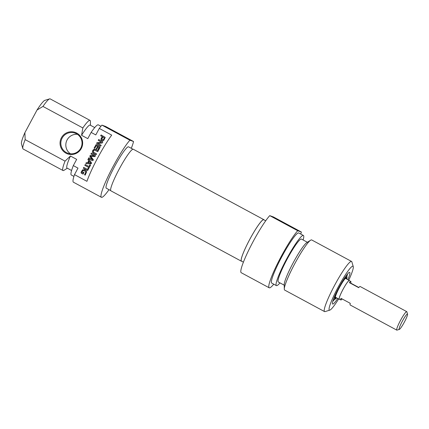 <?xml version="1.0" encoding="UTF-8"?>
<svg xmlns="http://www.w3.org/2000/svg" width="429" height="429" viewBox="0 0 429 429"><rect width="100%" height="100%" fill="white"/><g stroke="black" fill="none" stroke-linecap="round" stroke-linejoin="round"><path stroke-width="0.64" d="M241.731 261.256A23.616 2.998 -61.7 0 1 241.398 261.218A23.616 2.998 -61.7 0 1 249.968 239.007A23.616 2.998 -61.7 0 1 263.819 219.648A23.616 2.998 -61.7 0 1 264.033 219.9M263.819 219.648L133.312 149.254A23.616 2.998 118.3 0 0 119.46 168.613A23.616 2.998 118.3 0 0 110.886 190.825L241.398 261.218M339.511 299.233A10.677 1.357 -61.7 0 1 339.21 299.276A10.677 1.357 -61.7 0 1 343.082 289.232A10.677 1.357 -61.7 0 1 349.345 280.475A10.677 1.357 -61.7 0 1 349.479 280.748M404.375 322.099A8.719 1.11 -61.7 0 1 399.34 329.397A8.719 1.11 -61.7 0 1 402.343 321.192A8.719 1.11 -61.7 0 1 407.55 314.173A8.719 1.11 -61.7 0 1 404.375 322.099M407.55 314.173L406.858 311.797A10.5 1.335 118.3 0 0 406.751 311.642A10.5 1.335 118.3 0 0 400.589 320.249A10.5 1.335 118.3 0 0 396.782 330.121A10.5 1.335 118.3 0 0 396.97 330.126L399.34 329.397M342.16 298.965A10.5 1.335 -61.7 0 1 340.846 299.957L339.296 299.115A10.5 1.335 -61.7 0 1 343.103 289.243A10.5 1.335 -61.7 0 1 349.265 280.636L350.815 281.472A10.5 1.335 -61.7 0 1 350.713 283.113L358.826 287.489M340.846 299.957A10.5 1.335 -61.7 0 1 340.953 298.311L350.279 303.341A10.5 1.335 118.3 0 0 350.171 304.981L396.782 330.121M406.751 311.642L360.14 286.497A10.5 1.335 118.3 0 0 358.687 287.661L349.362 282.631A10.5 1.335 -61.7 0 1 350.815 281.472M349.362 282.631L350.713 283.113M347.501 274.024A16.195 2.059 -61.7 0 1 346.777 276.769M334.7 299.163A16.195 2.059 -61.7 0 1 332.802 301.271M347.855 279.67A17.975 2.284 118.3 0 0 349.662 272.361A17.975 2.284 118.3 0 0 349.378 272.372A17.975 2.284 118.3 0 0 339.162 287.114A17.975 2.284 118.3 0 0 332.454 303.748A17.975 2.284 118.3 0 0 337.72 298.471M338.62 298.954A24.914 3.164 -61.7 0 1 329.799 310.14A24.914 3.164 -61.7 0 1 337.521 288.32A24.914 3.164 -61.7 0 1 352.944 266.243A24.914 3.164 -61.7 0 1 353.26 266.645A24.914 3.164 -61.7 0 1 348.756 280.158M285.103 223.386L275.944 218.677L283.912 223.144L292.047 227.311L285.103 223.386M273.761 284.191A33.816 4.295 -61.7 0 1 269.187 287.789A33.816 4.295 -61.7 0 1 277.735 263.159A33.816 4.295 -61.7 0 1 297.705 230.716L301.362 232.025A33.816 4.295 -61.7 0 1 300.793 234.068M297.705 230.716L269.739 215.631L273.391 216.94L301.362 232.025M269.739 215.631A33.816 4.295 118.3 0 0 249.764 248.075A33.816 4.295 118.3 0 0 241.221 272.71L269.187 287.789M353.26 266.645L351.877 261.888A28.475 3.62 118.3 0 0 351.582 261.459A28.475 3.62 118.3 0 0 351.517 261.433A28.475 3.62 118.3 0 0 334.749 285.049A28.475 3.62 118.3 0 0 324.544 311.583A28.475 3.62 118.3 0 0 325.064 311.599L329.799 310.14M324.544 311.583L284.658 290.074A28.475 3.62 -61.7 0 1 284.288 289.066A28.475 3.62 -61.7 0 1 294.991 263.293A28.475 3.62 -61.7 0 1 310.65 240.192A28.475 3.62 -61.7 0 1 311.631 239.918A28.475 3.62 -61.7 0 1 311.695 239.945L351.582 261.459M243.399 262.157L241.457 261.111A23.493 2.987 -61.7 0 1 249.769 239.414A23.493 2.987 -61.7 0 1 263.76 219.755L265.701 220.801M284.288 289.066L284.223 284.497A24.383 3.1 -61.7 0 1 293.388 262.425A24.383 3.1 -61.7 0 1 306.794 242.648L310.65 240.192M284.234 285.188L278.324 282.003A24.383 3.1 -61.7 0 1 287.06 259.282A24.383 3.1 -61.7 0 1 301.421 239.06A24.383 3.1 -61.7 0 1 301.474 239.087L307.384 242.272M279.971 282.893A28.475 3.62 -61.7 0 1 276.383 285.607A28.475 3.62 -61.7 0 1 286.583 259.068A28.475 3.62 -61.7 0 1 303.351 235.451A28.475 3.62 -61.7 0 1 303.416 235.483A28.475 3.62 -61.7 0 1 303.121 239.972M276.383 285.607L271.718 283.092A28.475 3.62 -61.7 0 1 281.923 256.558A28.475 3.62 -61.7 0 1 298.691 232.942A28.475 3.62 -61.7 0 1 298.756 232.968L303.416 235.483M336.545 297.839A12.634 1.603 -61.7 0 1 334.952 299.179A12.634 1.603 -61.7 0 1 339.216 287.698A12.634 1.603 -61.7 0 1 346.83 276.898A12.634 1.603 -61.7 0 1 346.932 276.973A12.634 1.603 -61.7 0 1 346.686 279.038M336.288 297.699A11.567 1.469 -61.7 0 1 335.371 298.214A11.567 1.469 -61.7 0 1 339.516 287.43A11.567 1.469 -61.7 0 1 346.326 277.836A11.567 1.469 -61.7 0 1 346.353 277.847A11.567 1.469 -61.7 0 1 346.428 278.904M345.892 277.971A11.567 1.469 -61.7 0 1 345.817 278.571M335.682 297.372A11.567 1.469 -61.7 0 1 335.221 297.764M81.333 173.193L81.092 172.302L82.534 169.868L84.62 169.75L86.122 170.688L86.653 171.75L85.183 175.139L84.529 174.785L85.575 172.833L85.623 171.611L84.674 170.86L82.953 170.624L81.998 172.185L82.915 172.978L83.355 172.163L83.971 172.496L83.087 174.142L81.124 172.844L82.663 169.916L84.749 169.793M84.674 170.86L84.046 170.581M84.218 170.64L83.912 170.533M85.344 171.305L84.803 170.903M85.575 172.833L85.752 171.654M84.529 174.785L85.703 172.882M85.194 175.118L84.658 174.834M84.62 169.75L84.213 169.605M83.097 174.12L81.462 173.241M82.915 172.978L83.473 172.227M88.519 167.348L84.819 165.353L85.264 164.527L88.964 166.522L89.881 164.806L90.535 165.16L88.251 169.417L87.596 169.064L88.647 167.39L84.947 165.396L85.382 164.591M87.596 169.064L88.647 167.39M88.261 169.396L87.725 169.112M88.964 166.522L89.999 164.87M92.433 159.604L90.052 156.735L89.865 155.824L90.481 155.454L94.428 155.893L90.937 153.941L91.382 153.115L95.211 155.18L95.436 156.129L94.428 156.665L90.691 156.269L93.366 159.765L93.227 160.248L92.278 160.65L88.449 158.585L88.894 157.754L92.567 159.652L90.181 156.778L89.993 155.872L90.61 155.496L94.557 155.936L91.066 153.99L91.5 153.18M92.262 159.609L92.567 159.652M88.449 158.585L89.012 157.818M92.364 160.677L88.578 158.633M102.745 139.774L103.368 139.607L104.413 137.972L102.869 136.964L101.893 138.83L102.279 139.548L103.496 139.656L104.413 137.972M104.285 137.929L102.869 136.964M101.362 140.085L100.965 139.457L101.115 138.669L102.215 136.61L100.676 135.779L101.121 134.953L105.223 137.36L103.748 140.439L103.276 140.766L101.952 140.481L101.094 139.5L102.349 136.658L100.804 135.827L101.239 135.017M101.952 140.481L101.496 140.127M102.708 140.803L102.081 140.524M97.469 146.321L96.375 145.79L97.597 146.364L96.203 148.97L97.597 146.364M96.246 145.742L94.782 148.337L94.128 147.989L96.064 144.707L99.748 146.482L100.123 147.206L98.493 150.311L97.844 149.957L99.045 147.168L98.123 146.67L96.729 149.276L96.075 148.922M96.734 149.254L96.203 148.97M98.123 146.67L99.045 147.168M97.844 149.957L99.244 147.63M98.504 150.295L97.973 150.005M96.064 144.707L96.52 144.75M95.823 144.873L96.198 144.75M94.128 147.989L95.865 145.04M94.793 148.321L94.257 148.032M96.981 144.021L96.718 143.039L96.992 142.691L101.512 142.197L98.241 140.321L98.67 139.516L102.483 141.57L102.713 142.562L101.995 143.072L97.925 143.404L101.201 145.265L100.772 146.064L96.981 144.021L97.12 142.739L101.641 142.246L98.37 140.363L98.793 139.581M100.783 146.048L97.115 144.069M88.304 162.902L90.835 163.159L89.211 161.213L88.304 162.902L90.728 163.197M90.599 163.149L89.211 161.213M88.347 158.773L91.366 162.537L91.474 163.524L90.594 163.98L85.795 163.529L86.267 162.655L87.607 162.8L88.739 160.687L87.881 159.647L88.347 158.773M87.881 159.647L88.438 158.891M88.739 160.687L88.009 159.69M87.607 162.8L88.867 160.73M86.267 162.655L87.736 162.843M85.945 163.546L86.395 162.704M88.084 169.728L87.639 170.554L83.29 168.206L83.73 167.38L88.084 169.728M83.29 168.206L83.853 167.444M87.65 170.533L83.419 168.254M93.313 153.191L92.401 152.204L92.755 150.429L94.037 149.158L95.356 149.378L98.177 150.901L97.737 151.727L94.621 150.086L93.409 150.783L93.501 152.193L96.579 153.888L96.134 154.713L93.313 153.191L92.466 151.748L93.71 149.437L95.485 149.421M97.748 151.705L94.755 150.134M95.152 150.311L94.621 150.086M95.356 149.378L94.884 149.185M96.144 154.692L93.442 153.233M37.017 110.038L42.959 106.43L82.845 127.944L81.569 135.285L87.784 138.637L91.125 132.405L95.785 134.921L99.276 128.416L111.701 135.119A33.816 4.295 118.3 0 0 86.931 181.322L74.501 174.619L77.987 168.114L73.327 165.599L76.668 159.368L70.453 156.017L65.047 161.132L25.161 139.618L24.893 132.658L37.017 110.038A24.914 3.164 118.3 0 1 44.911 100.332L49.646 98.874A28.475 3.62 -61.7 0 1 50.161 98.885L90.047 120.399A28.475 3.62 118.3 0 0 82.845 127.944M81.296 148.498A11.39 11.293 -70.3 0 0 71.037 131.762A11.39 11.293 -70.3 0 0 61.717 149.147A11.39 11.293 -70.3 0 0 81.296 148.498M77.413 134.325A10.677 10.591 -70.3 0 0 70.453 153.797M80.759 148.193A10.677 10.591 109.7 0 1 67.841 153.223A10.677 10.591 109.7 0 1 61.465 139.602A10.677 10.591 109.7 0 1 75.032 133.113A10.677 10.591 109.7 0 1 80.759 148.193M42.959 106.43A28.475 3.62 -61.7 0 1 49.646 98.874M90.476 125.279L90.417 121.407A28.475 3.62 118.3 0 0 90.047 120.399M94.739 127.579L90.17 125.112A24.383 3.1 118.3 0 0 81.569 135.285M100.949 126.276L98.327 124.866A28.475 3.62 118.3 0 0 91.125 132.405M109.004 189.666A33.816 4.295 -61.7 0 1 101.383 197.286A33.816 4.295 -61.7 0 1 109.931 172.651A33.816 4.295 -61.7 0 1 129.907 140.213L101.936 125.129L105.593 126.437L133.558 141.516A33.816 4.295 -61.7 0 1 131.312 148.316M101.936 125.129A33.816 4.295 118.3 0 0 99.276 128.416M74.501 174.619A33.816 4.295 118.3 0 0 73.418 182.202L101.383 197.286M24.893 132.658A24.914 3.164 118.3 0 0 21.45 143.828L22.828 148.584A28.475 3.62 -61.7 0 1 25.161 139.618M118.195 133.768L127.354 138.481L113.61 130.968L111.25 129.848L118.195 133.768M129.907 140.213L133.558 141.516M65.047 161.132A28.475 3.62 118.3 0 0 63.015 170.522L23.128 149.008A28.475 3.62 -61.7 0 1 22.828 148.584M63.015 170.522A28.475 3.62 118.3 0 0 64.055 170.281L67.326 168.2M110.677 190.567L106.285 188.202A23.493 2.987 -61.7 0 1 114.811 166.109A23.493 2.987 -61.7 0 1 128.587 146.847L132.979 149.217M70.453 156.017A24.383 3.1 118.3 0 0 67.021 168.034L71.589 170.501M73.327 165.599A28.475 3.62 118.3 0 0 71.294 174.989L73.911 176.405M345.806 278.035A11.39 1.448 -61.7 0 1 345.763 278.544M335.623 297.34A11.39 1.448 -61.7 0 1 335.221 297.656M349.345 280.475L345.431 278.362M339.21 299.276L335.296 297.163M346.932 276.973L346.074 275.842M334.952 299.179L333.537 299.088"/></g></svg>
